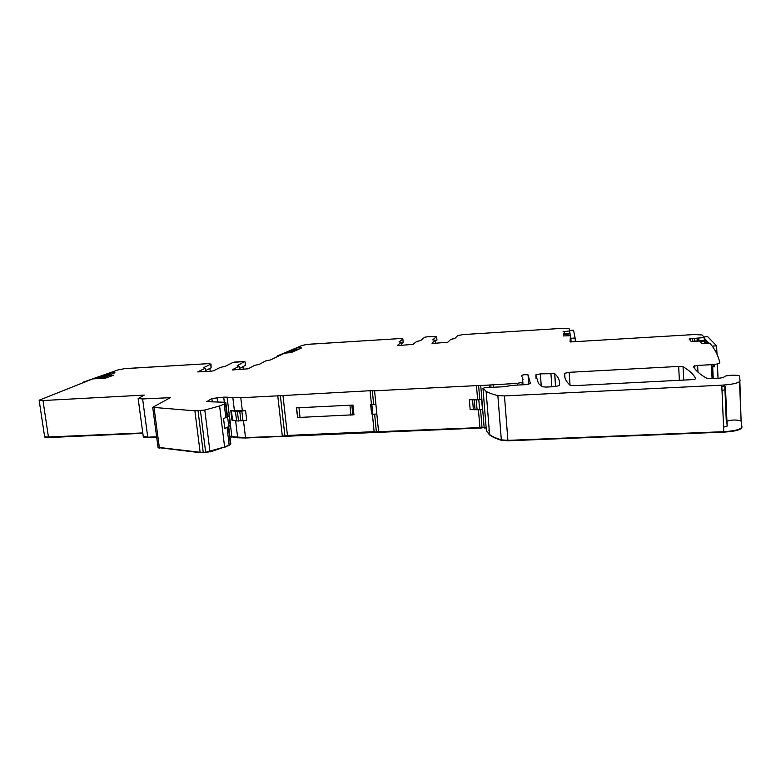 <?xml version="1.0" encoding="UTF-8"?>
<svg xmlns="http://www.w3.org/2000/svg" width="781" height="781" viewBox="0 0 781 781"><rect width="100%" height="100%" fill="white"/><g stroke="black" fill="none" stroke-linecap="round" stroke-linejoin="round"><path stroke-width="1.17" d="M227.417 415.951L227.066 416.859L223.561 418.684L224.743 428.418L228.804 426.621L230.561 424.805L229.458 415.726M227.261 414.672L229.399 415.199L229.067 416.058L223.561 418.684M241.856 411.226L242.989 420.715L246.698 420.149L245.585 410.669L237.404 411.548L230.795 410.699L234.417 410.728L232.855 397.705L227.105 397.168L229.272 415.121M232.855 397.705L240.773 397.754L242.325 410.826L245.585 410.669M242.325 410.826L234.417 410.728M242.989 420.715L236.604 420.979L231.898 419.846M353.939 414.77L352.963 405.075L296.311 407.858L297.659 417.513L353.939 414.77M352.963 405.075L296.311 407.858M370.614 404.207L375.886 404.275L370.614 404.207L371.58 413.94L372.81 414.233L376.842 414.037L375.886 404.275M371.844 404.48L372.81 414.233M470.152 409.654L469.322 399.696L481.633 399.345L478.812 399.735L479.622 409.742L470.152 409.654M469.322 399.696L474.243 399.843L475.063 409.83M478.812 399.735L474.243 399.843M481.633 399.345L482.443 409.342L479.622 409.742M563.208 333.731L563.511 335.947L570.423 335.693L570.062 341.971L694.348 334.541L702.07 334.971L704.579 337.538L689.691 338.739L689.135 339.071L691.292 341.58L699.512 340.994L701.719 343.425L709.851 343.191C714.849 348.931 718.188 355.453 719.867 362.735C719.555 363.653 716.743 364.307 711.442 364.678L697.648 365.42L697.96 372.146M232.406 369.95L248.153 368.808L254.586 365.342L259.155 364.444L265.589 360.949L270.499 359.934L284.675 353.149L291.215 352.592L301.71 347.877L296.438 347.896L301.886 345.475L307.519 344.362L400.76 338.524L402.85 339.022L398.954 341.971L401.336 342.273L397.529 345.3L399.062 345.505L413.081 344.353L416.654 341.434L420.588 340.633L424.688 337.246L426.924 336.836L436.638 336.396L432.762 339.881L435.281 340.174L432 343.191L433.611 343.386L447.767 342.224L450.832 339.325L454.708 338.524L457.754 335.586L463.279 334.561L563.052 328.303L569.134 328.596L569.681 330.939L563.072 331.681M224.332 402.254L223.708 397.148L211.846 398.505L206.77 401.668L224.098 402.235L225.807 402.664L225.455 403.513L219.598 405.983L204.788 410.064L194.889 410.826L152.705 407.331L170.375 397.666L142.62 398.945L138.149 398.574L144.27 395.098L42.975 400.536L39.138 400.233L92.617 378.931L105.757 378.033L113.714 375.173L107.553 375.436L107.778 377.086L108.481 377.057M107.553 375.436L114.944 372.801L110.297 372.654L118.029 369.911L124.599 368.661L209.386 363.595L210.685 364.229L203.392 367.724L205.081 368.261L197.798 371.902L210.753 371.307L213.457 370.819L220.398 367.353L225.026 366.455L233.021 362.433L244.707 361.476L237.199 365.733L239.035 366.26L232.377 369.725M205.51 370.575L211.124 367.831L210.685 364.229M239.416 368.495L245.41 365.342L245.127 361.974M401.483 343.796L403.162 342.488L402.85 339.022M435.388 341.375L436.95 339.989L436.647 336.494M725.461 387.22L727.15 426.065L725.461 387.22L724.612 385.804L721.839 386.81M725.598 389.485L721.995 390.52M242.989 366.611L243.321 369.423L242.989 366.611M727.15 426.065L723.577 427.197L727.15 426.065M683.072 366.787C689.262 370.311 693.469 374.236 695.686 378.57C695.627 379.117 694.124 379.498 691.165 379.703L574.172 385.658L570.023 385.228C565.795 381.226 564.009 377.252 564.663 373.328L569.173 372.312L678.679 366.435L683.072 366.787L683.726 380.083L683.053 366.777M546.075 387.083L542.16 386.741L538.48 383.539L535.815 374.9L540.384 373.855L554.735 373.65C558.561 377.203 560.143 381.157 559.489 385.531L554.686 386.644L546.075 387.083M569.837 333.35L569.681 330.939M296.682 350.132L296.438 347.896M142.835 433.309L48.529 437.565L44.585 436.423L44.683 437.126L142.786 432.938L48.471 437.204L42.975 400.536M142.62 398.945L147.746 437.184L156.62 436.784L147.746 437.184L143.226 436.198M154.052 407.643L159.363 447.728L157.967 446.927M200.17 452.687L159.363 447.728L200.17 452.687L205.706 452.658L209.952 451.555L205.706 452.658M198.032 410.835L203.245 452.345L200.121 452.277L205.657 452.248L224.616 446.986L209.952 451.555L204.788 410.064M227.037 427.549L229.165 445.014L224.616 446.986L219.598 405.983M230.424 444.565L229.165 445.014L230.854 443.657M230.717 443.159L228.716 426.68M223.708 397.148L227.105 397.168M243.487 420.637L245.507 437.604L229.917 436.54L237.668 437.79L245.546 437.995L482.053 427.949M245.546 437.995L282.361 436.413M240.773 397.754L277.772 395.83L282.312 436.013L287.486 435.827M371.424 404.167L370.106 390.725L277.772 395.83M370.106 390.725L374.577 390.803L378.58 431.854L287.447 435.437L374.128 431.678L376.393 432.176M378.619 432.264L486.124 427.5L484.152 427.578L480.745 385.531L478.607 385.521L479.729 399.306M374.577 390.803L478.607 385.521M697.648 365.42L693.391 366.455C695.227 370.145 699.327 373.894 705.682 377.682L705.751 377.721C708.191 379.351 723.538 378.492 724.397 376.676C725.09 375.241 737.235 374.577 739.285 375.876L740.085 380.806C739.256 382.944 733.144 384.398 721.771 385.17L504.467 395.918L497.858 395.586C492.606 394.317 488.691 392.882 486.114 391.291L482.97 388.313L485.226 387.61L503.921 386.751L512.443 385.336L525.642 384.652L530.436 383.539L528.054 374.9C525.135 374.49 522.948 374.714 521.493 375.583L523.055 379.293L522.02 382.348L517.276 383.393L480.745 385.531M504.467 395.918L507.904 440.367L501.324 439.849C496.081 438.239 492.167 436.462 489.58 434.529L486.397 430.936L489.609 434.949C492.196 436.891 496.111 438.678 501.353 440.289L507.933 440.806L723.792 432.127C735.087 431.434 741.14 429.823 741.95 427.295L741.93 426.924M507.933 440.806L723.772 431.678L721.771 385.17M739.519 381.753L741.101 420.959C736.756 419.651 732.041 419.719 726.945 421.154C732.041 419.719 736.756 419.651 741.101 420.959L739.861 381.431M402.908 339.305L403.162 342.488M211.016 364.356L211.124 367.831M210.226 371.346L209.874 368.437M727.023 423.907L727.15 426.114M486.153 427.91L484.181 427.998M229.965 436.93L231.918 437.048M229.214 445.414L210.001 451.965M159.412 448.128L158.074 447.728M156.669 437.165L147.804 437.555L143.255 436.618M48.529 437.565L44.683 437.126M126.61 368.486L209.386 363.595L126.61 368.486M243.77 361.486L234.446 362.091L243.77 361.486M243.438 369.413L243.106 366.553M309.461 344.196L400.76 338.524L309.461 344.196M741.101 420.959L741.93 426.836C741.12 429.365 735.067 430.975 723.772 431.678L723.792 432.127M497.858 395.586L501.324 439.849L507.904 440.367L723.772 431.678M501.353 440.289L501.324 439.849C496.081 438.239 492.167 436.462 489.58 434.529L486.397 430.936L482.97 388.313M489.218 430.087L488.642 430.146M374.626 414.145L376.354 431.766L482.014 427.529L480.569 409.664M280.359 395.547L284.88 435.72L287.447 435.437L282.937 395.264M284.919 436.12L245.507 437.604L231.869 436.657L230.522 425.469M224.664 447.396L230.375 444.164L228.286 426.934M203.294 452.755L205.657 452.248L200.453 410.718M152.705 407.331L158.016 447.328L200.121 452.277L194.889 410.826M147.804 437.555L143.343 437.028M704.589 343.279L704.501 341.317L706.297 343.24M699.942 341.463L704.501 341.317M707.937 343.201L705.223 340.321L693.147 341.19M712.194 346.139L716.616 345.827L707.664 336.679L704.013 336.943M704.169 338.163L708.943 343.181M718.032 378.346L717.407 363.946M716.978 354.154L716.616 345.827M713.219 378.609L712.702 366.924L714.303 366.816L714.205 364.454M712.702 366.924L711.569 365.615M712.575 364.61L711.54 364.903M712.584 364.825L714.303 366.816M568.753 335.742L568.656 334.209L568.91 335.732M563.296 334.395L568.656 334.209M570.891 341.922L570.481 337.304M570.579 337.294L570.472 336.689M570.296 335.693L569.886 333.35L563.218 333.838M570.423 335.771L570.872 338.31L575.109 337.997L573.518 330.148L569.593 330.441M569.74 331.935L570.413 335.693M575.343 341.658L575.109 337.997M571.116 341.902L570.872 338.31M290.259 352.631L296.565 350.181M277.196 356.653L277.128 356.038L278.622 355.97M287.447 352.885L296.546 348.834M297.756 347.311L277.128 356.038M107.378 377.457L107.192 376.169L100.202 378.668M107.583 375.661L99.753 378.453M83.411 382.3L83.967 382.094M96.629 378.531L110.482 373.611M112.318 371.932L83.382 382.114M227.632 416.956L228.804 426.621M229.067 416.058L230.229 425.694M231.44 410.904L232.572 420.334M235.471 411.499L236.604 420.979M237.404 411.548L238.547 421.037M239.767 411.441L240.899 420.93M296.604 407.926L297.659 417.513M351.84 405.31L352.817 415.014M349.966 405.554L350.952 415.258M299.016 408.053L300.07 417.65M472.564 399.716L473.384 409.693M476.273 399.862L477.093 409.859M704.277 340.389L704.15 337.675M698.927 340.78L698.81 338.339M698.829 338.71L698.81 340.78M697.482 340.877L697.374 338.446M697.199 340.897L697.101 338.827M694.534 341.092L694.407 338.28M692.552 341.492L692.405 338.31M692.278 341.512L692.132 338.329M690.424 340.565L690.326 338.573M689.74 339.764L689.691 338.739M205.12 368.593L205.501 371.619M245.41 365.342L245.029 362.042M239.074 366.601L239.435 369.647M401.366 342.703L401.61 345.348L401.375 342.693M436.95 339.989L436.677 336.816M435.32 340.604L435.554 343.269M564.478 333.751L564.331 331.583M712.155 378.609L711.53 364.678M694.621 368.466L694.504 365.82M725.09 386.888L726.633 423.087M724.612 385.804L724.651 386.654M564.38 333.751L564.253 331.925M110.404 373.074L110.59 374.353M564.663 373.328L564.966 377.779M569.173 372.312L570.042 385.248M679.372 380.308L678.679 366.435M535.815 374.9L536.078 378.58M540.384 373.855L541.253 385.98M551.845 386.79L550.908 373.289M554.735 373.65L555.633 386.585M169.106 398.486L168.979 397.549M224.215 404.255L225.836 417.63M225.455 403.513L227.066 416.859M206.975 401.249L207.043 401.785M211.846 398.505L212.247 401.737M217.059 397.5L217.557 401.6M237.668 437.79L235.628 420.822M374.167 432.088L372.4 414.135M372.332 390.764L373.65 404.226M476.469 385.511L477.591 399.286M478.45 409.791L479.925 427.89M489.414 387.249L489.238 385.092M490.79 384.916L490.976 387.171M493.377 384.633L493.582 387.21M517.403 385.082L517.276 383.393M522.02 382.348L522.206 384.828M523.016 384.789L522.743 381.03M528.141 374.978L528.825 384.262M724.748 384.974L726.35 422.921M712.067 378.6L711.442 364.678M210.977 364.024L210.724 364.551M230.795 410.699L231.937 420.119M110.443 374.411L110.209 372.722M205.247 368.505L205.637 371.61M239.552 369.638L239.181 366.523M725.237 386.956L726.779 423.165M554.647 373.582L555.545 386.585M39.138 400.233L44.634 436.764M138.149 398.574L143.284 436.657M225.875 403.191L227.486 416.507M528.054 374.9L528.737 384.272M486.114 391.291L489.609 434.949"/></g></svg>
